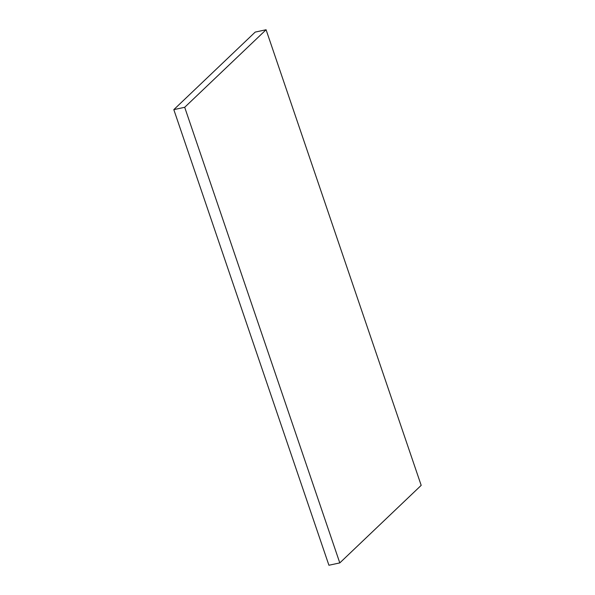 <?xml version="1.0" encoding="UTF-8"?>
<svg xmlns="http://www.w3.org/2000/svg" width="595" height="595" viewBox="0 0 595 595"><rect width="100%" height="100%" fill="white"/><g stroke="black" fill="none" stroke-linecap="round" stroke-linejoin="round"><path stroke-width="0.89" d="M421.186 485.364L339.797 562.907L184.695 107.293L266.084 29.75L421.186 485.364M184.695 107.293L173.814 109.636L328.916 565.25L339.797 562.907M173.814 109.636L255.203 32.093L266.084 29.75"/></g></svg>
